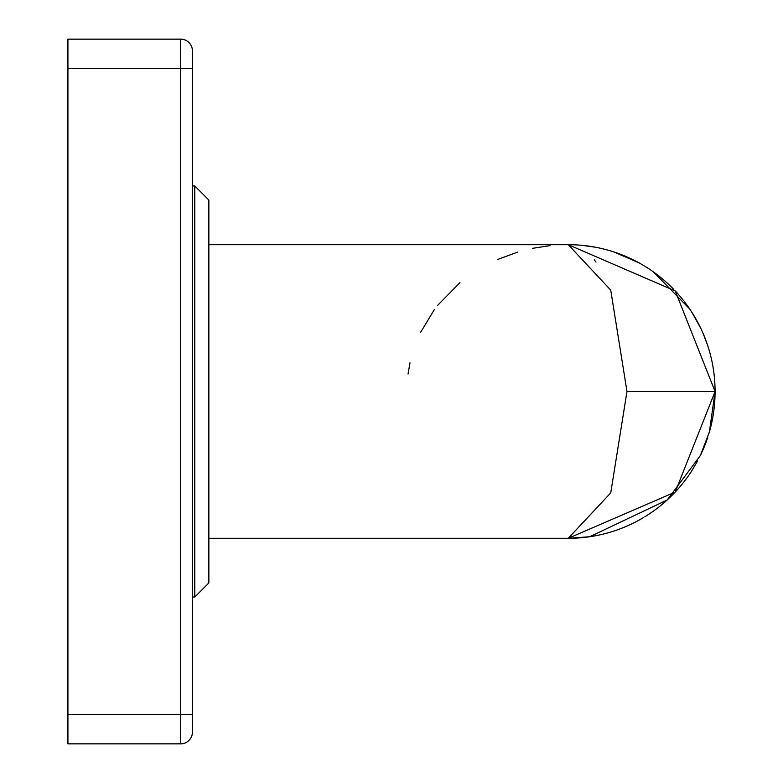 <?xml version="1.0" encoding="UTF-8"?>
<svg xmlns="http://www.w3.org/2000/svg" width="783" height="783" viewBox="0 0 783 783"><rect width="100%" height="100%" fill="white"/><g stroke="black" fill="none" stroke-linecap="round" stroke-linejoin="round"><path stroke-width="1.17" d="M67.925 68.513L192.422 68.513L192.422 50.895L192.422 732.105A11.745 11.745 0 0 1 180.677 743.85L67.925 743.85L67.925 39.15L180.677 39.15L180.677 743.85A11.745 11.745 0 0 0 192.422 732.105A11.745 11.745 0 0 1 180.677 743.85A11.745 11.745 0 0 0 192.422 732.105L192.422 714.487L67.925 714.487M550.185 245.608L532.489 248.338M517.886 252.028L497.949 259.359M459.944 282.673L437.443 305.536M434.467 309.422L420.461 332.569M409.998 362.813L408.041 373.971M594.209 259.79L596 262.09M581.789 245.314L595.168 247.174M608.283 250.247L609.38 250.56M655.958 273.756L657.798 275.146M691.301 311.409L697.261 321.402M703.026 333.245L707.48 344.902M710.915 356.803L711.307 358.467M712.843 365.984L713.293 368.724M714.654 380.381L714.918 384.639M714.957 397.392L714.654 402.619M713.293 414.276L712.794 417.27M711.346 424.366L710.915 426.197M707.489 438.089L703.026 449.745M697.555 461.05L691.076 471.934A146.812 146.812 0 0 1 644.859 516.741M595.168 535.826L581.789 537.686M709.036 433.175A146.812 146.812 0 0 0 684.616 301.964M683.628 300.701A146.812 146.812 0 0 0 675.23 290.943M673.723 289.367A146.812 146.812 0 0 0 657.25 274.735M655.792 273.639A146.812 146.812 0 0 0 644.869 266.259M644.106 265.799A146.812 146.812 0 0 0 633.956 260.201M633.251 259.848A146.812 146.812 0 0 0 568.262 244.688L208.865 244.688L208.865 200.056L208.865 391.5L208.865 244.688M208.865 391.5L208.865 582.943L208.865 538.312L568.262 538.312L610.74 492.879L626.987 391.5L715.075 391.5L675.22 492.067L568.262 538.312A146.812 146.812 0 0 0 643.743 517.426M700.814 454.629A146.812 146.812 0 0 0 707.861 436.953M626.987 391.5L610.74 290.131L568.262 244.688L675.23 290.943L715.075 391.5M192.422 50.895A11.745 11.745 0 0 0 180.677 39.15A11.745 11.745 0 0 1 192.422 50.895A11.745 11.745 0 0 0 180.677 39.15M192.422 185.963L194.771 185.963L208.865 200.056L194.771 185.963L194.771 597.038L208.865 582.943L194.771 597.038L192.422 597.038M713.685 371.348L713.176 367.961M708.938 349.492L707.812 345.89M700.844 328.449L692.28 312.926M689.676 308.962L653.531 271.985M638.771 262.726L613.706 251.901M592.594 246.714L588.855 246.136M568.282 538.312L589.707 536.737L667.165 500.004L700.394 455.491L709.388 431.952L715.075 391.578"/></g></svg>
